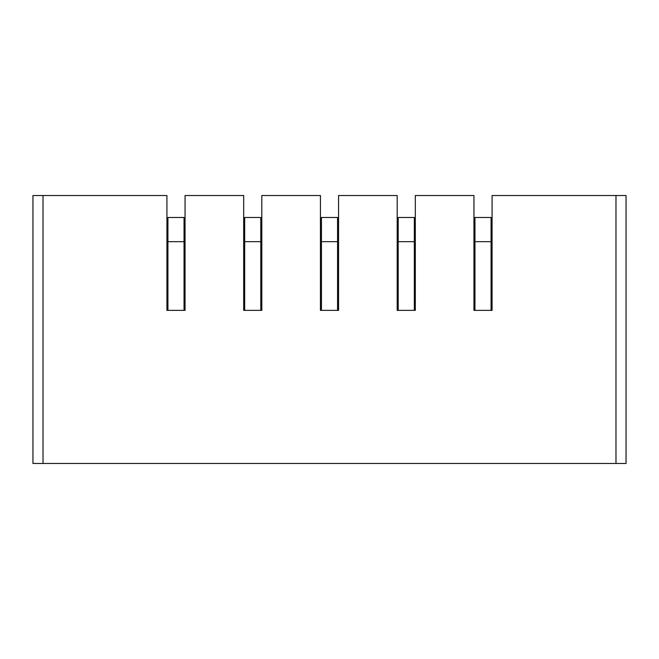 <?xml version="1.0" encoding="UTF-8"?>
<svg xmlns="http://www.w3.org/2000/svg" width="659" height="659" viewBox="0 0 659 659"><rect width="100%" height="100%" fill="white"/><g stroke="black" fill="none" stroke-linecap="round" stroke-linejoin="round"><path stroke-width="0.99" d="M626.05 463.475L615.976 463.475L615.976 195.525L626.05 195.525L626.05 463.475M32.95 463.475L32.95 195.525L43.024 195.525L43.024 463.475L32.95 463.475L615.976 463.475M43.024 195.525L166.925 195.525L166.925 310.364L185.055 310.364L185.055 195.525L243.682 195.525L243.682 310.364L261.812 310.364L261.812 195.525L320.431 195.525L320.431 310.364L338.569 310.364L338.569 195.525L397.188 195.525L397.188 310.364L415.318 310.364L415.318 195.525L473.945 195.525L473.945 310.364L492.075 310.364L491.07 310.364L491.07 217.486L474.958 217.486L474.958 310.364L473.945 310.364M492.075 310.364L492.075 195.525L615.976 195.525M185.055 310.364L184.042 310.364L184.042 217.486L167.93 217.486L167.93 310.364L166.925 310.364M185.055 233.805L184.042 233.805M167.93 233.805L166.925 233.805M261.812 310.364L260.799 310.364L260.799 217.486L244.687 217.486L244.687 310.364L243.682 310.364M261.812 233.805L260.799 233.805M244.687 233.805L243.682 233.805M338.569 310.364L337.556 310.364L337.556 217.486L321.444 217.486L321.444 310.364L320.431 310.364M338.569 233.805L337.556 233.805M321.444 233.805L320.431 233.805M415.318 310.364L414.313 310.364L414.313 217.486L398.201 217.486L398.201 310.364L397.188 310.364M415.318 233.805L414.313 233.805M398.201 233.805L397.188 233.805M492.075 233.805L491.07 233.805M474.958 233.805L473.945 233.805M184.042 241.664L167.93 241.664M260.799 241.664L244.687 241.664M337.556 241.664L321.444 241.664M414.313 241.664L398.201 241.664M491.07 241.664L474.958 241.664"/></g></svg>
